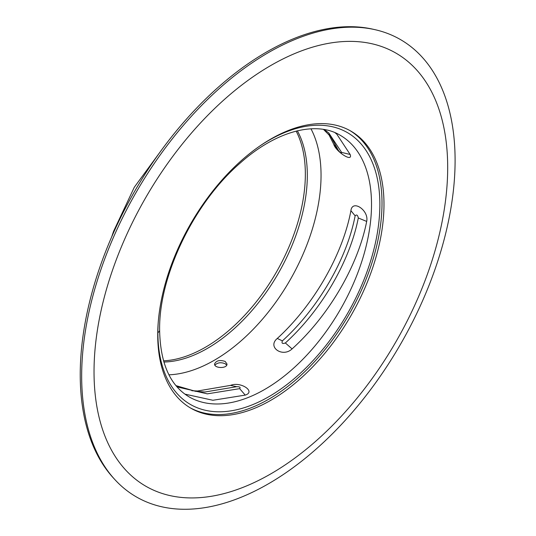 <?xml version="1.0" encoding="UTF-8"?>
<svg xmlns="http://www.w3.org/2000/svg" width="536" height="536" viewBox="0 0 536 536"><rect width="100%" height="100%" fill="white"/><g stroke="black" fill="none" stroke-linecap="round" stroke-linejoin="round"><path stroke-width="0.8" d="M226.681 365.163L225.167 363.716C220.892 362.081 217.469 362.564 214.903 365.163M225.167 361.432L226.989 364.024C227.371 368.828 214.179 368.473 214.561 364.024C216.175 360.56 219.706 359.696 225.167 361.432M282.392 340.876C319.007 307.63 347.08 258.05 355.133 215.827C356.628 214.3 357.68 215.016 358.296 217.978C350.155 260.235 322.009 309.788 285.36 342.966C282.425 344.032 281.434 343.342 282.392 340.876L277.293 338.457C314.511 304.368 342.926 253.702 350.906 210.668C352.326 199.05 369.21 210.387 366.678 221.428C358.262 264.65 329.466 315.181 292.08 348.909C282.526 357.948 266.901 347.02 277.293 338.457M324.3 129.565L328.796 132.968L341.64 152.412L341.358 152.948L339.831 152.144L338.35 150.355L331.014 136.948L323.53 129.437M175.962 385.625L195.58 391.34L204.899 392.004L236.711 386.704C239.76 386.657 240.744 387.307 239.659 388.654L207.325 393.853L178.85 387.327L176.297 386.027M335.007 132.694L336.809 134.181L350.149 154.469C353.184 162.85 335.931 151.815 333.707 144.191L328.608 134.087M191.861 390.737L197.543 391.005L230.534 385.384C240.651 381.17 256.215 391.655 245.233 395.106L212.906 400.265L184.907 394.127M157.745 332.655L157.892 332.568A5.903 3.41 0 0 0 159.621 330.156C158.75 275.859 194.039 202.561 240.557 162.736C276.73 130.516 316.454 120.747 340.233 135.286A151.052 87.214 120 0 1 340.233 309.708A151.052 87.214 120 0 1 189.181 396.921C170.14 385.659 160.291 363.408 159.621 330.183A5.903 3.41 0 0 0 159.621 330.169A5.903 3.41 0 0 1 157.892 332.588A156.954 90.618 120 0 0 271.812 394.932A156.954 90.618 120 0 0 379.709 197.764A156.954 90.618 120 0 0 260.101 145.826M163.882 362.021A141.35 81.606 120 0 0 278.05 273.802A141.35 81.606 120 0 0 297.359 130.824M163.534 360.828A141.35 81.606 120 0 0 276.074 272.663A141.35 81.606 120 0 0 296.153 131.119M189.885 407.628A159.989 92.366 120 0 0 312.816 363.522A159.989 92.366 120 0 0 382.007 203.198A159.989 92.366 120 0 0 349.854 130.543M383.984 204.343A159.989 92.366 120 0 0 350.852 131.099A159.989 92.366 120 0 0 190.863 223.472A159.989 92.366 120 0 0 190.863 408.204A159.989 92.366 120 0 0 314.15 365.344A159.989 92.366 120 0 0 383.984 204.343M374.939 29.661L372.748 29.165A263.377 152.063 120 0 0 134.777 191.091A263.377 152.063 120 0 0 113.538 478.139L115.059 479.794A264.054 152.452 120 0 0 324.22 441.724A264.054 152.452 120 0 0 455.098 160.425A264.054 152.452 120 0 0 374.939 29.661A264.054 152.452 120 0 0 136.352 192.002A264.054 152.452 120 0 0 115.059 479.794M447.687 167.56A250.078 144.385 120 0 0 182.441 143.869A250.078 144.385 120 0 0 182.441 497.529A250.078 144.385 120 0 0 447.687 167.56M350.906 210.668L355.133 215.827M292.08 348.909L285.36 342.966M358.296 217.978L366.678 221.428M338.35 150.355L333.707 144.191M350.149 154.469L341.64 152.412M230.534 385.384L236.711 386.704M239.659 388.654L245.233 395.106M158.241 322.25A156.954 90.618 120 0 0 157.892 332.568M168.941 374.811A151.052 87.214 120 0 0 289.768 280.569A151.052 87.214 120 0 0 310.967 128.814M111.662 236.946L113.578 231.297L134.295 187.252L162.931 148.144"/></g></svg>
